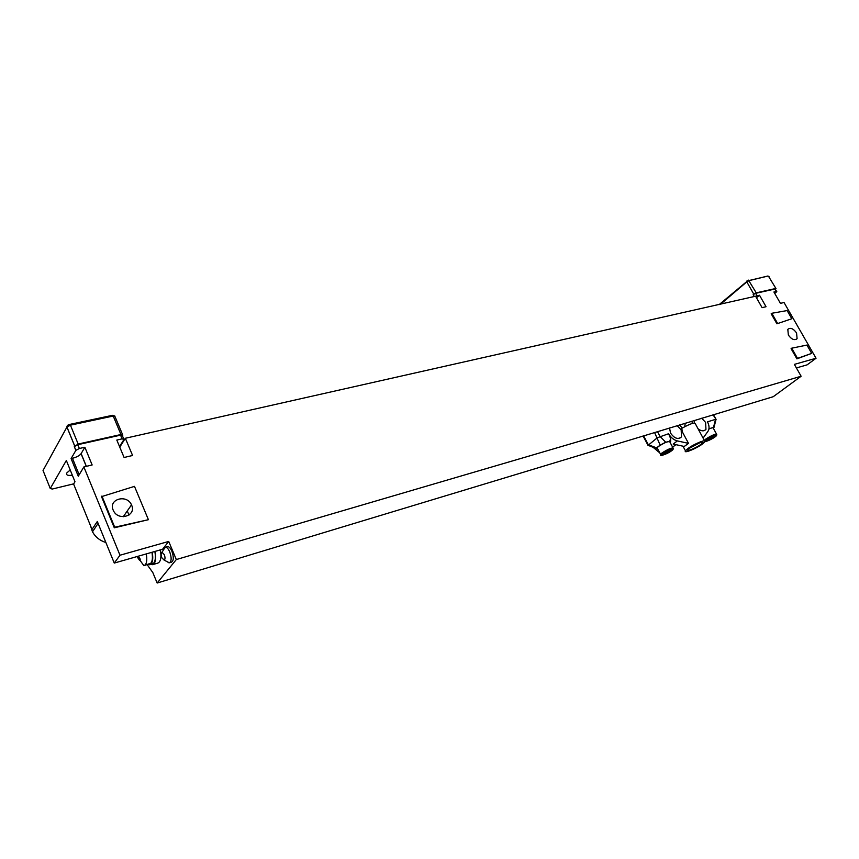 <?xml version="1.0" encoding="UTF-8"?>
<svg xmlns="http://www.w3.org/2000/svg" width="859" height="859" viewBox="0 0 859 859"><rect width="100%" height="100%" fill="white"/><g stroke="black" fill="none" stroke-linecap="round" stroke-linejoin="round"><path stroke-width="1.29" d="M801.125 376.242L176.32 559.542L157.154 583.025L773.229 396.708L801.125 376.242L794.371 364.377L816.05 358.246L784.031 302.508L780.423 303.356L773.916 291.996L776.804 291.609L774.754 293.467M755.673 296.366L759.506 295.238L766.045 306.727L762.094 307.662L755.587 296.215L125.35 438.262L132.587 455.485L124.093 457.482L116.803 440.055L122.118 438.852L123.964 439.518L119.53 446.573M84.869 447.249L92.149 464.977L83.871 466.931L78.276 476.24L71.093 458.609L72.467 458.298C76.612 457.192 79.49 455.667 81.079 453.692L84.869 447.249L79.35 448.495L75.871 450.341L71.093 458.609M122.493 434.429L115.085 416.776L113.216 416.046L120.958 434.514L78.169 444.049L74.293 446.605L77.793 444.694L120.561 435.148L122.418 435.824L123.653 438.777M776.708 291.426L774.936 289.032L755.63 293.338L753.16 294.637L756.242 292.833L748.479 280.131L719.112 304.634M176.32 559.542L168.708 541.438L119.992 555.225L83.871 466.931M796.561 332.927L797.098 338.671C794.478 340.669 791.569 339.466 788.358 335.064L787.81 329.362C790.42 327.322 793.329 328.514 796.561 332.927M791.815 318.743L776.901 323.8L771.178 313.771L771.801 313.277L787.123 310.571L791.815 318.743L776.901 323.8M811.691 353.382L796.884 358.847L791.085 348.668L791.719 348.185L806.934 345.082L811.691 353.382L797.528 358.364L791.719 348.185M148.414 519.695L114.301 527.802L101.523 496.642L134.487 486.366L148.414 519.695L114.709 527.222L101.91 496.04M113.141 510.031L113.463 510.729C118.456 521.499 136.645 515.851 131.652 505.221L131.502 504.877C126.982 493.914 108.17 499.047 113.141 510.031M105.893 542.523C99.88 540.622 95.413 537.047 92.482 531.807L90.463 525.611M150.078 564.642L153.89 562.956C155.468 560.669 155.79 556.847 154.845 551.467M147.963 564.524L149.691 564.76L151.27 563.719C152.848 561.432 153.16 557.598 152.215 552.219M155.135 551.381C156.381 559.059 155.5 563.483 152.494 564.685L150.722 564.46M157.154 583.025L152.805 572.534L147.211 564.739M128.99 515.056L127.433 511.298M119.766 447.12L125.35 438.262M160.375 549.889C161.61 557.534 160.719 561.958 157.702 563.16L152.902 564.567M119.992 555.225L114.258 563.074L162.566 549.255L168.708 541.438M169.588 562.742L171.499 562.173C173.754 560.744 173.883 557.104 171.886 551.253C170.426 548.01 168.901 546.442 167.333 546.539L167.097 546.603M168.16 562.591L169.352 562.806C171.596 561.378 171.725 557.727 169.728 551.875C168.267 548.633 166.753 547.054 165.175 547.162L162.029 552.273L164.294 554.646C165.293 557.566 165.229 559.392 164.123 560.111L169.352 562.806M163.833 548.461L167.333 546.539M164.123 560.111L161.836 557.738C160.837 554.807 160.901 552.981 162.029 552.273M74.658 445.961L66.927 427.063L43.036 470.474L50.262 488.524L66.347 460.467L74.98 481.727L73.606 484.025L92.02 529.445L97.314 521.477L114.258 563.074M66.626 461.154L66.347 460.467M120.958 434.514L122.816 435.191L122.418 435.824M50.262 488.524L52.249 489.039L73.713 483.842M70.213 469.98L66.905 472.837C65.842 475.07 67.646 475.854 72.328 475.188M151.936 552.305C152.795 557.351 152.483 560.938 151.012 563.085L144.269 565.598M146.288 553.915C147.157 558.973 146.857 562.581 145.396 564.717L143.893 565.705L137.268 556.492M114.709 527.222L114.301 527.802M816.05 358.246L807.084 364.871L796.4 367.931M775.924 288.495L768.612 276.448L776.031 288.678L775.484 289.3M775.548 288.527L756.242 292.833M759.506 295.238L756.468 297.762M777.524 323.306L771.801 313.277M797.528 358.364L796.884 358.847M677.354 440.914L688.521 443.362L684.247 446.465L673.198 444.071L677.354 440.914C673.724 439.958 670.815 437.564 668.603 433.731L657.36 437.736L648.094 445.327M691.946 421.168L692.354 423.401M703.091 438.101L707.956 431.347C709.555 428.802 709.394 425.624 707.472 421.833L715.536 419.364L713.518 427.342L708.954 428.845M698.088 428.856C701.406 431.304 704.026 431.465 705.958 429.35L705.604 422.403L701.685 418.226M694.308 420.459L694.405 422.972M704.541 440.774L695.414 423.895C695.071 422.037 690.507 423.541 681.713 428.383L682.604 432.356L688.521 443.362M682.604 432.356L681.08 428.877L681.713 428.383M682.314 428.029L679.576 424.915M669.526 427.954L670.568 433.129C674.433 438.519 678.073 439.776 681.509 436.866L681.155 429.887L677.16 425.645M659.809 452.897L653.098 447.303M657.446 448.43L657.114 447.807L658.531 446.433C664.887 442.385 668.667 440.871 669.859 441.891L670.686 441.268L670.578 438.423L668.603 433.731M716.492 434.031L713.357 428.287C713.668 427.385 712.186 427.632 708.922 429.017M713.528 428.598L713.518 427.342M716.095 419.439L713.045 414.79M687.791 448.634L685.461 450.814C683.27 453.896 696.477 448.538 702.587 443.888L705.014 441.633C707.225 438.552 693.868 443.963 687.791 448.634M700.407 442.471L689.176 448.377M689.616 448.044C695.94 443.953 700.31 442.052 702.726 442.331L700.794 444.457C695.554 448.452 684.612 452.521 688.403 449.053L689.616 448.044M684.72 426.687L685.235 423.197M670.686 441.268L665.704 442.224L660.174 445.102L656.598 447.84L656.265 448.559L657.618 448.752M138.202 556.235L140.307 559.198L139.491 560.272L136.978 556.578M713.926 436.49L707.977 439.915L713.926 436.49M670.342 450.341L664.877 452.876L664.286 453.853L669.741 451.329L670.342 450.341M79.35 448.495L77.793 444.694M120.561 435.148L122.118 438.852M757.026 295.797L755.63 293.338M774.936 289.032L776.321 291.448M75.839 450.395L74.293 446.605M78.169 444.049L70.427 425.162L113.216 416.046L112.304 415.477M114.827 416.014L112.518 415.316L69.74 424.41L70.427 425.162L66.927 427.063L67.41 425.656M74.69 445.907L66.959 427.009C66.862 425.731 67.786 424.861 69.74 424.41L69.547 424.561M79.168 474.748L72.467 458.298M86.362 466.34L81.143 453.595M753.773 294.132L746.793 281.87L749.252 280.571L767.538 276.158M754.234 296.527L753.16 294.637M769.009 276.426L767.839 276.018L746.707 281.097L746.793 281.87L720.433 304.333M643.584 435.792L648.32 444.747L656.598 447.84M660.174 445.102L654.569 432.474M665.704 442.224L659.991 436.372L657.457 431.605M672.919 449.547L673.295 448.419C672.232 447.356 668.463 448.86 661.988 452.951L660.764 454.905M662.944 453.488C657.973 457.171 667.089 454.25 671.663 450.717C676.699 447.024 667.55 449.912 662.944 453.488M715.042 436.898C720.121 433.258 711.51 435.985 706.839 439.518C701.824 443.147 710.414 440.388 715.042 436.898C710.006 440.098 706.699 441.58 705.142 441.343M715.225 436.769L716.771 434.557C715.751 433.602 712.143 435.073 705.926 438.981L704.38 440.474M709.04 428.029L709.566 428.577M670.578 438.423L669.913 440.914M123.266 516.731L131.502 504.877M92.482 531.807L98.098 523.389M75.871 450.341L74.325 446.551M81.079 453.692L86.265 466.362M797.098 338.671L795.982 339.53M643.069 435.953L647.922 445.145M704.273 430.606L705.958 429.35M679.641 438.283L681.509 436.866M675.904 444.661L672.608 447.142M657.114 447.807L660.56 454.314C659.605 456.677 663.298 455.485 671.674 450.707M714.001 427.406L715.998 419.568M713.485 414.661L716.009 419.278M682.98 446.197L685.461 450.814M702.018 442.117L702.726 442.331M671.867 450.567L672.404 450.105M669.891 442.031L672.973 447.829M656.265 448.559L647.901 445.252"/></g></svg>

